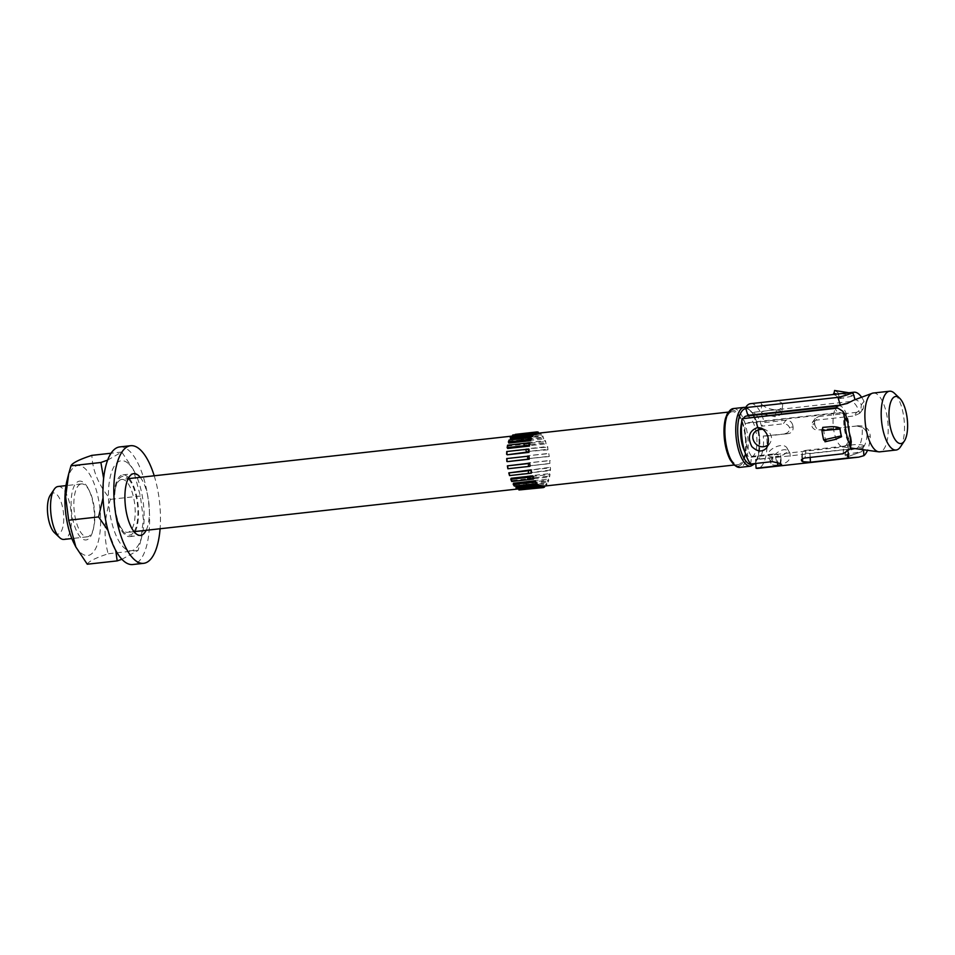 <?xml version="1.0" encoding="UTF-8"?>
<svg xmlns="http://www.w3.org/2000/svg" width="955" height="955" viewBox="0 0 955 955"><rect width="100%" height="100%" fill="white"/><g stroke="black" fill="none" stroke-linecap="round" stroke-linejoin="round"><path stroke-width="0.72" stroke-dasharray="4.78 3.58" d="M121.763 479.434A26.621 10.147 83.7 0 0 120.39 479.84A26.621 10.147 83.7 0 0 115.448 488.16A26.621 10.147 83.7 0 0 119.554 525.226A26.621 10.147 83.7 0 0 127.636 532.353A26.621 10.147 83.7 0 0 134.786 504.777A26.621 10.147 83.7 0 0 121.763 479.434L128.149 478.718A29.581 11.269 83.7 0 0 121.476 476.772A29.581 11.269 83.7 0 0 115.985 486.011A29.581 11.269 83.7 0 0 120.557 527.196A29.581 11.269 83.7 0 0 134.058 531.696M134.094 531.637A29.581 11.269 83.7 0 0 137.878 515.581A29.581 11.269 83.7 0 0 128.221 478.718M128.662 477.739A31.061 11.842 83.7 0 0 122.825 474.85A31.061 11.842 83.7 0 0 114.373 505.673A31.061 11.842 83.7 0 0 128.639 536.579A31.061 11.842 83.7 0 0 129.701 536.591A31.061 11.842 83.7 0 0 134.751 532.496M135.264 531.505A31.061 11.842 83.7 0 0 129.391 478.586M77.988 481.607A29.581 11.269 -96.3 0 1 88.493 489.067A29.581 11.269 -96.3 0 1 93.065 530.252A29.581 11.269 -96.3 0 1 79.372 535.827A29.581 11.269 -96.3 0 1 71.171 500.683A29.581 11.269 -96.3 0 1 77.988 481.607M80.029 484.328A26.621 10.147 -96.3 0 1 81.414 483.91A26.621 10.147 -96.3 0 1 89.483 491.037A26.621 10.147 -96.3 0 1 93.602 528.103A26.621 10.147 -96.3 0 1 87.287 536.829A26.621 10.147 -96.3 0 1 74.49 513.336A26.621 10.147 -96.3 0 1 80.029 484.328M67.041 480.401A45.267 17.25 -96.3 0 1 84.565 468.129A45.267 17.25 -96.3 0 1 99.797 533.976A45.267 17.25 -96.3 0 1 74.036 543.407M107.617 460.119L121.774 452.049L133.211 469.287L140.361 496.027L143.417 519.508L140.337 542.488L138.069 550.45L121.93 559.26M128.066 463.294A45.267 17.25 83.7 0 0 108.894 485.236A45.267 17.25 83.7 0 0 119.948 542.81A45.267 17.25 83.7 0 0 142.008 535.862A45.267 17.25 83.7 0 0 135.013 472.856A45.267 17.25 83.7 0 0 128.066 463.294M103.068 497.865L103.618 478.348M115.746 550.39L108.082 530.586M87.275 564.214C88.672 561.349 95.643 557.875 108.166 553.769C103.367 536.244 104.131 518.099 110.458 499.346C98.699 485.295 92.504 470.636 91.871 455.368M121.774 452.049L111.043 453.231M140.361 496.027L110.458 499.346M138.069 550.45L108.166 553.769M140.266 477.381A31.061 11.842 -96.3 0 1 146.139 530.3M154.221 475.829A59.162 22.55 -96.3 0 1 160.094 528.748M119.745 446.916A59.162 22.55 -96.3 0 1 121.763 446.928A59.162 22.55 -96.3 0 1 148.944 505.84A59.162 22.55 -96.3 0 1 132.793 564.524M58.088 486.501A26.621 10.147 -96.3 0 1 71.112 511.844A26.621 10.147 -96.3 0 1 63.973 539.42M863.38 447.25A24.806 9.455 83.7 0 0 866.973 436.328C867.295 432.555 865.708 429.535 862.222 427.279A23.672 9.013 -96.3 0 1 855.596 448.564A23.672 9.013 -96.3 0 1 855.202 448.587C859.249 449.148 861.983 448.695 863.38 447.25L863.523 449.757M866.973 436.328L870.232 436.339A32.542 12.403 -96.3 0 1 867.51 450.294M850.356 448.957L847.992 449.184L848.171 452.169M843.05 453.768L844.029 446.128L849.544 444.23A23.672 9.013 -96.3 0 1 843.945 413.885L845.963 415.7M843.945 413.885L841.176 412.811A11.83 9.001 -35.2 0 0 837.857 412.691L834.539 407.976M847.336 403.44A23.672 9.013 -96.3 0 1 849.15 401.888A23.672 9.013 -96.3 0 1 849.532 401.721A23.672 9.013 -96.3 0 1 850.368 401.53A23.672 9.013 -96.3 0 1 859.727 413.3L860.551 412.333L861.362 404.825A24.806 9.455 83.7 0 0 855.131 399.87L853.543 400.229M859.727 413.3L853.961 415.974L856.707 412.309L863.236 408.752L863.989 401.315L861.362 404.825M863.583 446.379L848.971 450.438L847.765 445.376A32.542 12.403 -96.3 0 1 844.793 454.735L846.906 456.979L861.756 451.608A32.542 12.403 83.7 0 0 863.69 445.507L863.583 446.379A32.709 12.463 -96.3 0 1 862.067 451.154M844.793 454.735L861.756 451.608L846.906 456.979A37.138 14.158 83.7 0 0 848.971 450.438M863.69 445.507C861.303 444.505 857.495 444.302 852.278 444.875L847.765 445.376M833.703 394.451L833.727 394.69A32.542 12.403 -96.3 0 1 839.147 398.677L838.442 393.293L854.522 395.764A32.542 12.403 83.7 0 0 850.989 393.174L851.383 393.185A32.709 12.463 -96.3 0 1 854.152 395.215M839.147 398.677L854.522 395.764M837.308 394.045L851.383 393.185L848.804 392.768M838.239 394.188L833.727 394.69M838.442 393.293A37.138 14.158 83.7 0 0 834.646 390.511M825.001 441.783L825.812 440.804A32.542 12.403 -96.3 0 1 823.341 427.458L822.864 427.386M834.98 439.527L825.812 440.804M823.341 427.458L827.866 426.957M777.31 464.978C787.183 463.867 791.361 459.892 789.857 453.028C784.855 443.275 768.608 457.624 770.948 463.354C771.64 464.93 773.753 465.467 777.31 464.978L775.46 456.574C771.449 457.111 769.085 456.669 768.345 455.249C766.029 450.056 783.685 440.661 787.29 448.552C788.006 453.052 784.067 455.726 775.46 456.574M768.023 444.994L770.064 443.12C772.893 437.736 771.509 433.355 765.898 429.953L763.511 429.344M776.57 410.113C780.08 409.468 782.085 407.976 782.587 405.624C784.139 398.247 760.717 402.091 761.338 403.344C763.021 406.723 768.095 408.967 776.57 410.113L776.033 412.25M781.656 412.13L781.668 412.584C781.262 414.601 779.005 415.974 774.923 416.678L763.451 414.148M762.77 413.73L761.481 412.274C760.825 411.092 779.925 408.263 781.5 411.641M810.174 457.421L809.936 453.41L847.992 449.184M809.936 453.41L802.558 452.992L802.367 452.348L801.388 460.047M802.128 458.973L802.558 452.992C801.973 451.787 803.119 450.903 805.972 450.354L804.993 457.994M844.029 446.128L805.972 450.354M841.176 412.811L745.354 423.447A23.672 9.013 83.7 0 0 751.609 456.395L750.63 464.035M772.368 461.623L773.347 453.971L751.609 456.395M773.347 453.971L780.701 455.416L781.417 464.715M780.927 464.118L780.701 455.416C781.297 456.263 780.163 456.8 777.322 457.027L777.621 462.232M755.799 463.462L755.572 459.451L777.322 457.027M755.572 459.451A23.672 9.013 83.7 0 0 756.826 459.534A23.672 9.013 83.7 0 0 763.284 436.029L766.686 436.041A32.542 12.403 -96.3 0 1 757.804 468.356M766.686 436.041L788.424 433.618L763.284 436.029M785.022 433.618C787.994 433.045 789.558 431.171 789.725 428.007C788.46 425.059 786.311 423.662 783.279 423.817L786.025 420.152C789.463 420.069 791.707 421.728 792.746 425.13L789.725 428.007M786.025 420.152L764.275 422.564L761.529 426.228L783.279 423.817M761.529 426.228A23.672 9.013 83.7 0 0 756.264 414.948M755.859 414.494A23.672 9.013 83.7 0 0 751.597 412.488A23.672 9.013 83.7 0 0 747.896 415.377M856.707 412.309L818.65 416.523L815.904 420.2L853.961 415.974M815.904 420.2L812.598 422.026L811.595 425.572C812.717 428.604 814.734 430.072 817.647 429.989L859.106 425.775L821.049 430.001C817.743 430.001 815.677 428.246 814.854 424.724L811.595 425.572M862.222 427.279L855.704 425.775L859.106 425.775C866.066 425.87 869.778 429.392 870.232 436.339M791.241 427.124L793.104 427.136C793.307 430.729 791.755 432.89 788.424 433.618M793.104 427.136A32.542 12.403 83.7 0 0 792.746 425.13M750.618 403.667A32.542 12.403 -96.3 0 1 764.275 422.564M861.613 397.232A32.542 12.403 -96.3 0 1 863.989 401.315M812.991 424.712L814.496 422.707L815.343 418.35L818.65 416.523M814.496 422.707A32.542 12.403 -96.3 0 1 814.854 424.724M851.287 441.688L849.544 444.23M742.107 418.23L745.425 422.946L837.857 412.691M746.488 416.034A20.712 7.891 -96.3 0 1 756.444 434.31A20.712 7.891 -96.3 0 1 752.134 456.872A20.712 7.891 -96.3 0 1 751.06 457.194A20.712 7.891 -96.3 0 1 744.781 451.655M741.581 422.814A20.712 7.891 -96.3 0 1 743.563 418.075M730.873 412.071A26.621 10.147 83.7 0 0 725.334 441.091A26.621 10.147 83.7 0 0 738.12 464.584A26.621 10.147 83.7 0 0 745.27 437.008A26.621 10.147 83.7 0 0 732.246 411.665A26.621 10.147 83.7 0 0 730.873 412.071M900.446 446.892A29.581 11.269 83.7 0 0 904.051 419.376A29.581 11.269 83.7 0 0 894.489 393.317M873.276 393.03A29.581 11.269 -96.3 0 1 887.744 421.191A29.581 11.269 -96.3 0 1 879.806 451.834M838.18 405.947A20.712 7.891 -96.3 0 1 838.92 405.768A20.712 7.891 -96.3 0 1 848.864 424.044A20.712 7.891 -96.3 0 1 844.554 446.618A20.712 7.891 -96.3 0 1 843.48 446.94A20.712 7.891 -96.3 0 1 842.728 446.928A20.712 7.891 -96.3 0 1 833.822 430.526A20.712 7.891 -96.3 0 1 835.923 407.904M547.215 447.167L547.669 446.534L547.955 449.829A26.621 10.147 83.7 0 0 547.215 447.167L525.918 448.946L547.669 446.534M525.918 448.946L526.659 451.608L548.409 449.196M526.659 451.608L547.955 449.829M525.465 449.578A26.621 10.147 -96.3 0 1 526.205 452.24M545.114 441.58L545.46 440.625L546.069 443.824A26.621 10.147 83.7 0 0 545.114 441.58L523.376 443.991L523.71 443.036L545.46 440.625M523.71 443.036L524.653 445.281L546.403 442.869M524.653 445.281L524.319 446.236L546.069 443.824M523.376 443.991A26.621 10.147 -96.3 0 1 524.319 446.236M542.631 437.247L542.846 436.029L543.729 438.906A26.621 10.147 83.7 0 0 542.631 437.247L520.881 439.658L521.096 438.44L542.846 436.029M521.096 438.44L522.182 440.112L543.932 437.7M522.182 440.112L521.979 441.329L543.729 438.906M520.881 439.658A26.621 10.147 -96.3 0 1 521.979 441.329M539.933 434.441L539.993 433.057L541.151 434.036L541.091 435.432A26.621 10.147 83.7 0 0 539.933 434.441L518.183 436.853L518.243 435.468L539.993 433.057M518.243 435.468L519.413 436.459L541.151 434.036M519.413 436.459L519.353 437.844L541.091 435.432M518.183 436.853A26.621 10.147 -96.3 0 1 519.353 437.844M538.322 433.188L538.357 433.606A26.621 10.147 83.7 0 0 537.199 433.367L537.199 433.307M537.199 433.367L515.449 435.79L515.366 434.358L538.262 432.138M516.512 434.549L516.607 436.017L538.357 433.606M515.449 435.79A26.621 10.147 -96.3 0 1 516.607 436.017M532.986 434.286L512.835 436.232M513.706 434.537L513.945 435.993L535.683 433.57M512.883 436.519A26.621 10.147 -96.3 0 1 513.408 436.22A26.621 10.147 -96.3 0 1 513.945 435.993M511.164 436.423L511.534 437.748L533.284 435.337M510.627 439.014A26.621 10.147 -96.3 0 1 511.534 437.748M509.075 440.052L509.552 441.174L531.29 438.763M508.86 443.084A26.621 10.147 -96.3 0 1 509.552 441.174M507.571 445.209L508.12 446.045L529.858 443.633M507.702 448.468A26.621 10.147 -96.3 0 1 508.12 446.045M506.759 451.524L529.082 449.602M507.224 454.783A26.621 10.147 -96.3 0 1 507.344 452.013M506.699 458.567L529.022 456.275M507.463 461.623A26.621 10.147 -96.3 0 1 507.272 458.687M530.144 466.076L507.857 468.762M508.394 468.499A26.621 10.147 -96.3 0 1 507.917 465.598M531.708 472.534L509.516 475.578M509.958 474.945A26.621 10.147 -96.3 0 1 509.23 472.283M533.809 478.121L512.059 480.532L511.725 481.487M512.059 480.532A26.621 10.147 -96.3 0 1 511.116 478.288M536.292 482.454L514.542 484.877L514.339 486.083M514.542 484.877A26.621 10.147 -96.3 0 1 513.456 483.206M538.99 485.259L517.24 487.671L517.18 489.056M517.24 487.671A26.621 10.147 -96.3 0 1 516.082 486.692M541.724 486.322L519.974 488.745L520.069 490.213M541.724 486.382L518.851 488.924L538.942 486.274M519.974 488.745A26.621 10.147 -96.3 0 1 518.828 488.506M543.252 486.214L543.24 486.119A26.621 10.147 83.7 0 0 544.302 485.594L544.386 486.095M544.302 485.594L522.552 488.005L522.791 489.449L544.541 487.038M522.791 489.449L541.819 487.754M521.728 489.987L521.49 488.542L543.24 486.119M522.552 488.005A26.621 10.147 -96.3 0 1 521.49 488.542M546.547 483.099L546.917 484.436L546.009 485.689L545.639 484.364A26.621 10.147 83.7 0 0 546.547 483.099L524.796 485.522L525.166 486.847L546.917 484.436M525.166 486.847L524.271 488.112L546.009 485.689M524.271 488.112L523.901 486.775L545.639 484.364M524.796 485.522A26.621 10.147 -96.3 0 1 523.901 486.775M548.313 479.028L548.791 480.15L548.11 482.06L547.633 480.938A26.621 10.147 83.7 0 0 548.313 479.028L526.563 481.439L527.041 482.562L548.791 480.15M527.041 482.562L526.36 484.471L548.11 482.06M526.36 484.471L525.883 483.349L547.633 480.938M526.563 481.439A26.621 10.147 -96.3 0 1 525.883 483.349M549.471 473.644L550.02 474.48L549.602 476.903L549.065 476.068A26.621 10.147 83.7 0 0 549.471 473.644L527.733 476.056L528.27 476.891L550.02 474.48M528.27 476.891L527.864 479.315L549.602 476.903M527.864 479.315L527.315 478.479L549.065 476.068M527.733 476.056A26.621 10.147 -96.3 0 1 527.315 478.479M549.949 467.329L550.534 467.819L550.414 470.588L549.841 470.099A26.621 10.147 83.7 0 0 549.949 467.329L528.784 470.23L550.534 467.819M528.784 470.23L528.676 473L550.414 470.588M528.676 473L549.841 470.099M528.211 469.741A26.621 10.147 -96.3 0 1 528.091 472.51M549.722 460.489L549.901 463.426A26.621 10.147 83.7 0 0 549.722 460.489L527.972 462.912L550.295 460.608M528.545 463.02L528.736 465.956L550.486 463.545M528.736 465.956L549.901 463.426M527.972 462.912A26.621 10.147 -96.3 0 1 528.163 465.837M548.779 453.613L549.268 456.514A26.621 10.147 83.7 0 0 548.779 453.613L527.566 455.762L549.316 453.35M527.566 455.762L528.043 458.663L549.793 456.251M528.043 458.663L549.268 456.514M527.041 456.036A26.621 10.147 -96.3 0 1 527.518 458.925M54.447 532.675A20.712 7.891 83.7 0 0 63.687 515.628A20.712 7.891 83.7 0 0 52.239 493.305A20.712 7.891 83.7 0 0 50.281 495.168M849.305 454.246L845.115 455.845M848.231 446.009L852.278 444.875M843.671 398.175L839.314 397.638M825.454 441.401L830.325 440.303M774.923 416.678L775.902 412.763M802.391 456.896L802.498 458.734M780.641 459.319L780.116 463.497M745.843 408.668A28.101 10.708 -96.3 0 1 753.423 414.768M753.686 415.234A28.101 10.708 -96.3 0 1 759.858 442.75A28.101 10.708 -96.3 0 1 754.08 463.653M750.678 466.171A29.581 11.269 83.7 0 0 752.206 465.706A29.581 11.269 83.7 0 0 758.365 433.475A29.581 11.269 83.7 0 0 744.148 407.367M733.285 408.573A29.581 11.269 -96.3 0 1 747.49 434.68A29.581 11.269 -96.3 0 1 741.331 466.911A29.581 11.269 -96.3 0 1 739.803 467.377M739.731 465.622A28.101 10.708 83.7 0 0 741.665 419.997A28.101 10.708 83.7 0 0 724.153 428.759A28.101 10.708 83.7 0 0 739.731 465.622M119.554 525.226L120.557 527.196M115.448 488.16L115.985 486.011M89.483 491.037L88.493 489.067M93.602 528.103L93.065 530.252M135.013 472.856L133.211 469.287M142.008 535.862L140.337 542.488M129.701 536.591L140.576 535.385M122.849 474.85L133.712 473.632M81.414 483.91L65.979 485.618M87.287 536.829L71.852 538.548M860.551 412.333L863.236 408.752M851.251 393.138L848.876 392.756M789.869 453.004L787.314 448.54M770.948 463.354L768.345 455.249M761.577 428.115L765.898 429.941M766.758 447.8L770.1 443.144M782.587 405.624L781.703 412.548M761.338 403.344L761.457 412.25M850.368 401.53L751.597 412.488M855.596 448.564L756.826 459.534M815.343 418.35L812.598 422.026M755.13 463.533L758.497 456.335L759.571 435.743L756.563 421.525L753.913 415.21M753.662 414.733L749.842 409.611L745.676 407.403M842.728 446.928L850.487 447.979M840.46 405.099L849.532 401.721M751.06 457.194L843.48 446.94M732.246 411.665L728.152 412.118M535.671 433.486L512.799 436.017M738.12 464.584L734.025 465.037M134.022 531.649L127.636 532.353"/><path stroke-width="1.43" d="M128.221 478.718A29.581 11.269 83.7 0 0 128.173 478.67L512.799 436.017M134.751 532.496A31.061 11.842 83.7 0 0 135.264 531.505M129.391 478.586A31.061 11.842 83.7 0 0 128.662 477.739M75.839 546.976L74.036 543.407A45.267 17.25 -96.3 0 1 67.041 480.401L68.712 473.776L65.632 496.755L68.688 520.236L75.839 546.976L87.275 564.214L117.178 560.895L115.746 550.39M103.618 478.348L100.884 462.495L107.617 460.119M108.082 530.586L98.592 516.918L103.068 497.865M121.93 559.26L117.178 560.895M111.043 453.231L91.871 455.368C79.349 459.462 72.389 462.948 70.98 465.813L68.712 473.776M100.884 462.495L70.98 465.813M98.592 516.918L68.688 520.236M146.139 530.3A31.061 11.842 -96.3 0 1 140.588 535.385A31.061 11.842 -96.3 0 1 139.514 535.373A31.061 11.842 -96.3 0 1 125.236 504.443A31.061 11.842 -96.3 0 1 133.712 473.644A31.061 11.842 -96.3 0 1 134.774 473.644A31.061 11.842 -96.3 0 1 140.266 477.381M160.094 528.748A59.162 22.55 -96.3 0 1 143.668 563.319A59.162 22.55 -96.3 0 1 114.731 506.998A59.162 22.55 -96.3 0 1 130.62 445.71A59.162 22.55 -96.3 0 1 132.626 445.722A59.162 22.55 -96.3 0 1 154.221 475.829M143.668 563.319L132.793 564.524A59.162 22.55 -96.3 0 1 103.856 508.203A59.162 22.55 -96.3 0 1 119.745 446.916L130.62 445.71M71.852 538.548L63.973 539.42A26.621 10.147 -96.3 0 1 59.544 537.534A26.621 10.147 -96.3 0 1 50.949 514.077A26.621 10.147 -96.3 0 1 54.196 489.306A26.621 10.147 -96.3 0 1 56.715 486.907A26.621 10.147 -96.3 0 1 58.088 486.501L65.979 485.618M867.51 450.294A32.542 12.403 -96.3 0 1 863.869 455.678L863.523 449.757M855.059 448.599L850.356 448.957M848.171 452.169L848.506 457.97L858.736 457.147L863.869 455.678M777.621 462.232L777.824 465.825C780.999 465.539 782.038 464.966 780.927 464.118A32.542 12.403 83.7 0 1 780.116 463.497L772.368 461.623L750.63 464.035A32.542 12.403 -96.3 0 1 742.035 418.732L834.539 407.976A11.83 9.001 144.8 0 1 837.857 408.095L842.835 411.271L845.963 415.7L847.837 422.265A24.806 9.455 83.7 0 0 850.63 437.426L851.287 441.688L850.38 448.79L843.05 453.768L804.993 457.994C801.806 458.651 800.756 459.677 801.854 461.074L802.128 458.973M842.835 411.271L844.686 417.789L847.837 422.265M848.804 392.768L834.539 390.476L848.876 392.756M834.646 390.511L833.703 394.451M827.866 426.957L822.768 427.386L827.866 426.957C833.261 426.384 837.284 426.766 839.934 428.067A32.542 12.403 83.7 0 0 841.534 436.757L841.26 435.886A32.709 12.463 -96.3 0 1 840.006 429.082L839.934 428.067M822.864 427.386L821.945 430.598L840.006 429.082M821.945 430.598A37.138 14.158 83.7 0 0 823.664 439.921L825.454 441.401M841.26 435.886L823.664 439.921M841.534 436.757L834.98 439.527L825.001 441.783M757.697 427.518L761.565 428.15C768.298 433.307 770.017 439.849 766.722 447.776C762.436 452.384 757.47 451.978 751.8 446.558C747.204 437.008 749.174 430.657 757.697 427.518L761.195 429.344C744.637 431.266 755.584 453.088 768.023 444.994M763.511 429.344L761.195 429.344M763.451 414.148L762.77 413.73M848.506 457.97L810.449 462.196L810.174 457.421M855.059 399.668L852.851 392.445C849.735 394.176 844.769 395.824 837.953 397.376L745.521 407.642L747.896 415.377L840.316 405.111L847.336 403.44L853.543 400.229L872.225 393.281A29.581 11.269 -96.3 0 1 873.276 393.03L889.583 391.216A29.581 11.269 83.7 0 0 888.054 391.681A29.581 11.269 83.7 0 0 881.895 423.913A29.581 11.269 83.7 0 0 896.112 450.02A29.581 11.269 83.7 0 0 900.446 446.892L904.361 441.043A23.672 9.013 -96.3 0 1 890.406 427.518A23.672 9.013 -96.3 0 1 894.453 396.862A23.672 9.013 -96.3 0 1 899.598 398.175A23.672 9.013 -96.3 0 1 907.25 419.018A23.672 9.013 -96.3 0 1 904.361 441.043M802.498 458.734L802.666 461.707L810.449 462.196M802.666 461.707A32.542 12.403 -96.3 0 1 801.854 461.074L801.388 460.047M850.63 437.426L849.687 444.755L850.38 448.79M849.687 444.755A32.542 12.403 -96.3 0 1 844.686 417.789M781.417 464.715L780.927 464.118M777.824 465.825L756.085 468.237L755.799 463.462M858.736 457.147L757.804 468.356A32.542 12.403 -96.3 0 1 756.085 468.237M745.521 407.642A32.542 12.403 -96.3 0 1 750.618 403.667L853.925 392.207A32.542 12.403 -96.3 0 1 861.613 397.232M852.851 392.445A32.542 12.403 -96.3 0 1 853.925 392.207M744.781 451.655A20.712 7.891 -96.3 0 1 741.581 422.814M743.563 418.075A20.712 7.891 -96.3 0 1 746.488 416.034L838.538 405.815M899.598 398.175L894.489 393.317A29.581 11.269 83.7 0 0 889.583 391.216M896.112 450.02L879.806 451.834A29.581 11.269 -96.3 0 1 878.719 451.822A29.581 11.269 -96.3 0 1 865.409 424.33A29.581 11.269 -96.3 0 1 871.748 393.484A29.581 11.269 -96.3 0 1 872.225 393.281M835.923 407.904A20.712 7.891 -96.3 0 1 837.845 406.09A20.712 7.891 -96.3 0 1 838.18 405.947L840.46 405.099M537.199 433.307L537.104 431.911L538.262 432.138L538.322 433.188M515.366 434.358L537.104 431.911M534.621 434.107L534.382 432.663L535.445 432.126L535.683 433.57A26.621 10.147 83.7 0 0 535.146 433.797A26.621 10.147 83.7 0 0 534.621 434.107L532.986 434.286M512.835 436.232L512.632 435.074L534.382 432.663M512.632 435.074L535.445 432.126M532.377 436.602L532.007 435.265L532.914 434L533.284 435.337A26.621 10.147 83.7 0 0 532.377 436.602L510.627 439.014L510.257 437.677L532.007 435.265M510.257 437.677L511.164 436.423L532.914 434M530.61 440.673L530.132 439.551L530.825 437.641L531.29 438.763A26.621 10.147 83.7 0 0 530.61 440.673L508.86 443.084L508.394 441.962L530.132 439.551M508.394 441.962L509.075 440.052L530.825 437.641M529.452 446.057L528.903 445.221L529.321 442.798L529.858 443.633A26.621 10.147 83.7 0 0 529.452 446.057L507.702 448.468L507.153 447.632L528.903 445.221M507.153 447.632L507.571 445.209L529.321 442.798M528.975 452.372L528.39 451.882L528.509 449.113L529.082 449.602A26.621 10.147 83.7 0 0 528.975 452.372L507.224 454.783L528.39 451.882M506.639 454.294L506.759 451.524L528.509 449.113M529.201 459.2L529.022 456.275A26.621 10.147 83.7 0 0 529.201 459.2L507.463 461.623L528.628 459.092M506.878 461.504L506.699 458.567L528.437 456.156M530.144 466.076L529.655 463.187A26.621 10.147 83.7 0 0 530.144 466.076M529.13 463.45L507.38 465.861L507.857 468.762L529.607 466.35M507.38 465.861L529.655 463.187M531.708 472.534L531.255 473.167L530.968 469.872A26.621 10.147 83.7 0 0 531.708 472.534M530.514 470.505L508.776 472.916L509.516 475.578L531.255 473.167M508.776 472.916L530.968 469.872M533.809 478.121L533.463 479.076L532.52 476.832L532.866 475.877A26.621 10.147 83.7 0 0 533.809 478.121M532.52 476.832L510.77 479.243L511.725 481.487L533.463 479.076M510.77 479.243L511.116 478.288L532.866 475.877M536.292 482.454L536.089 483.672L535.194 480.783A26.621 10.147 83.7 0 0 536.292 482.454M534.991 482L513.241 484.412L514.339 486.083L536.089 483.672M513.241 484.412L513.456 483.206L535.194 480.783M538.99 485.259L538.93 486.644L537.772 485.653L537.832 484.269A26.621 10.147 83.7 0 0 538.99 485.259M537.772 485.653L516.022 488.077L517.18 489.056L538.93 486.644M516.022 488.077L516.082 486.692L537.832 484.269M541.724 486.322L541.819 487.79L540.661 487.563L540.566 486.095A26.621 10.147 83.7 0 0 541.724 486.322M540.661 487.563L518.911 489.975L543.479 487.575L543.252 486.214M538.942 486.274L540.566 486.095M518.911 489.975L518.851 488.876L134.022 531.649M544.386 486.095L544.541 487.038L543.479 487.575M54.196 489.306L50.281 495.168A20.712 7.891 83.7 0 0 47.75 514.435A20.712 7.891 83.7 0 0 54.447 532.675L59.544 537.534M833.62 393.46L838.239 394.188M837.857 408.095L742.035 418.732M837.953 397.376L840.316 405.111M754.08 463.653A28.101 10.708 -96.3 0 1 753.328 464.106A28.101 10.708 -96.3 0 1 738.346 439.527A28.101 10.708 -96.3 0 1 745.843 408.668M745.676 407.403L744.148 407.367A29.581 11.269 83.7 0 0 736.21 438.011A29.581 11.269 83.7 0 0 750.678 466.171L755.13 463.533M750.678 466.171L739.803 467.377A29.581 11.269 -96.3 0 1 725.334 439.216A29.581 11.269 -96.3 0 1 733.285 408.573L744.148 407.367M739.803 467.377L734.144 465.145L730.109 459.653C727.244 454.103 725.346 447.274 724.415 439.169C723.592 431.218 723.95 424.271 725.49 418.338L727.495 413.193L733.285 408.573M850.487 447.979L878.719 451.822M728.152 412.118L535.671 433.486M734.025 465.037L541.724 486.382"/></g></svg>
